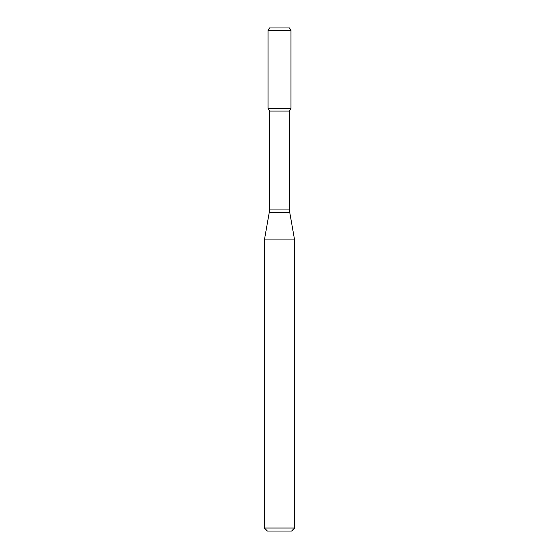 <?xml version="1.0" encoding="UTF-8"?>
<svg xmlns="http://www.w3.org/2000/svg" width="559" height="559" viewBox="0 0 559 559"><rect width="100%" height="100%" fill="white"/><g stroke="black" fill="none" stroke-linecap="round" stroke-linejoin="round"><path stroke-width="0.84" d="M269.536 111.059L289.464 111.059L289.464 209.066L269.536 209.066L269.536 111.059L268.027 108.446L290.973 108.446L290.973 30.465L268.027 30.465L269.48 27.95L289.52 27.95L290.973 30.465M279.5 239.93L294.593 239.93L289.765 212.56L269.235 212.56L264.407 239.93L279.5 239.93M294.593 528.031L291.574 531.05L267.426 531.05L264.407 528.031L294.593 528.031L294.593 239.93M268.027 30.465L268.027 108.446L290.973 108.446L289.464 111.059M289.464 209.066L289.765 212.56M269.536 209.066L269.235 212.56M264.407 528.031L264.407 239.93"/></g></svg>

